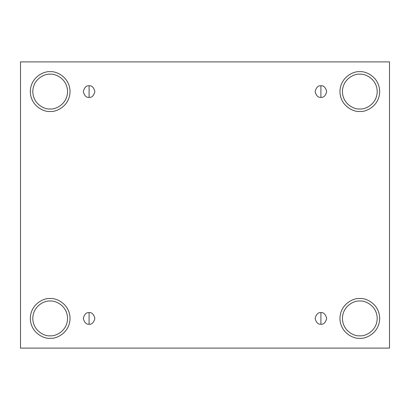 <?xml version="1.0" encoding="UTF-8"?>
<svg xmlns="http://www.w3.org/2000/svg" width="410" height="410" viewBox="0 0 410 410"><rect width="100%" height="100%" fill="white"/><g stroke="black" fill="none" stroke-linecap="round" stroke-linejoin="round"><path stroke-width="0.61" d="M89.093 312.63L89.093 324.218C91.83 324.551 93.762 322.619 94.889 318.421C93.762 314.229 91.83 312.297 89.093 312.63C91.83 312.297 93.762 314.229 94.889 318.421C93.762 322.619 91.83 324.551 89.093 324.218C86.351 324.551 84.419 322.619 83.297 318.421C84.419 314.229 86.351 312.297 89.093 312.63C86.351 312.297 84.419 314.229 83.297 318.421C84.419 322.619 86.351 324.551 89.093 324.218L89.093 312.63M320.907 312.63L320.907 324.218C323.649 324.551 325.581 322.619 326.703 318.421C325.581 314.229 323.649 312.297 320.907 312.63C323.649 312.297 325.581 314.229 326.703 318.421C325.581 322.619 323.649 324.551 320.907 324.218C318.17 324.551 316.238 322.619 315.111 318.421C316.238 314.229 318.17 312.297 320.907 312.63C318.17 312.297 316.238 314.229 315.111 318.421C316.238 322.619 318.17 324.551 320.907 324.218L320.907 312.63M320.907 85.782L320.907 97.37C323.649 97.703 325.581 95.771 326.703 91.579C325.581 87.381 323.649 85.449 320.907 85.782C323.649 85.449 325.581 87.381 326.703 91.579C325.581 95.771 323.649 97.703 320.907 97.37C318.17 97.703 316.238 95.771 315.111 91.579C316.238 87.381 318.17 85.449 320.907 85.782C318.17 85.449 316.238 87.381 315.111 91.579C316.238 95.771 318.17 97.703 320.907 97.37L320.907 85.782M89.093 85.782L89.093 97.37C91.83 97.703 93.762 95.771 94.889 91.579C93.762 87.381 91.83 85.449 89.093 85.782C91.83 85.449 93.762 87.381 94.889 91.579C93.762 95.771 91.83 97.703 89.093 97.37C86.351 97.703 84.419 95.771 83.297 91.579C84.419 87.381 86.351 85.449 89.093 85.782C86.351 85.449 84.419 87.381 83.297 91.579C84.419 95.771 86.351 97.703 89.093 97.37L89.093 85.782M359.821 338.296C365.633 339.09 379.419 333.13 379.691 318.421C379.419 303.718 365.633 297.757 359.821 298.552C365.633 297.757 379.419 303.718 379.691 318.421C379.419 333.13 365.633 339.09 359.821 338.296C354.009 339.09 340.218 333.13 339.952 318.421C340.218 303.718 354.009 297.757 359.821 298.552C354.009 297.757 340.218 303.718 339.952 318.421C340.218 333.13 354.009 339.09 359.821 338.296M359.821 335.81C364.905 336.507 376.969 331.29 377.205 318.421C376.969 305.558 364.905 300.34 359.821 301.037C354.732 300.34 342.673 305.558 342.432 318.421C342.673 331.29 354.732 336.507 359.821 335.81C354.732 336.507 342.673 331.29 342.432 318.421C342.673 305.558 354.732 300.34 359.821 301.037C364.905 300.34 376.969 305.558 377.205 318.421C376.969 331.29 364.905 336.507 359.821 335.81M50.179 338.296C55.991 339.09 69.782 333.13 70.049 318.421C69.782 303.718 55.991 297.757 50.179 298.552C55.991 297.757 69.782 303.718 70.049 318.421C69.782 333.13 55.991 339.09 50.179 338.296C44.367 339.09 30.581 333.13 30.309 318.421C30.581 303.718 44.367 297.757 50.179 298.552C44.367 297.757 30.581 303.718 30.309 318.421C30.581 333.13 44.367 339.09 50.179 338.296M50.179 335.81C55.268 336.507 67.327 331.29 67.568 318.421C67.327 305.558 55.268 300.34 50.179 301.037C45.095 300.34 33.031 305.558 32.795 318.421C33.031 331.29 45.095 336.507 50.179 335.81C45.095 336.507 33.031 331.29 32.795 318.421C33.031 305.558 45.095 300.34 50.179 301.037C55.268 300.34 67.327 305.558 67.568 318.421C67.327 331.29 55.268 336.507 50.179 335.81M50.179 111.448C55.991 112.243 69.782 106.282 70.049 91.579C69.782 76.87 55.991 70.909 50.179 71.704C55.991 70.909 69.782 76.87 70.049 91.579C69.782 106.282 55.991 112.243 50.179 111.448C44.367 112.243 30.581 106.282 30.309 91.579C30.581 76.87 44.367 70.909 50.179 71.704C44.367 70.909 30.581 76.87 30.309 91.579C30.581 106.282 44.367 112.243 50.179 111.448M50.179 108.963C55.268 109.66 67.327 104.442 67.568 91.579C67.327 78.71 55.268 73.492 50.179 74.189C45.095 73.492 33.031 78.71 32.795 91.579C33.031 104.442 45.095 109.66 50.179 108.963C45.095 109.66 33.031 104.442 32.795 91.579C33.031 78.71 45.095 73.492 50.179 74.189C55.268 73.492 67.327 78.71 67.568 91.579C67.327 104.442 55.268 109.66 50.179 108.963M359.821 111.448C365.633 112.243 379.419 106.282 379.691 91.579C379.419 76.87 365.633 70.909 359.821 71.704C365.633 70.909 379.419 76.87 379.691 91.579C379.419 106.282 365.633 112.243 359.821 111.448C354.009 112.243 340.218 106.282 339.952 91.579C340.218 76.87 354.009 70.909 359.821 71.704C354.009 70.909 340.218 76.87 339.952 91.579C340.218 106.282 354.009 112.243 359.821 111.448M359.821 108.963C364.905 109.66 376.969 104.442 377.205 91.579C376.969 78.71 364.905 73.492 359.821 74.189C354.732 73.492 342.673 78.71 342.432 91.579C342.673 104.442 354.732 109.66 359.821 108.963C354.732 109.66 342.673 104.442 342.432 91.579C342.673 78.71 354.732 73.492 359.821 74.189C364.905 73.492 376.969 78.71 377.205 91.579C376.969 104.442 364.905 109.66 359.821 108.963M20.5 61.895L389.5 61.895L389.5 348.105L20.5 348.105L20.5 61.895L20.5 348.105L389.5 348.105L389.5 61.895L20.5 61.895"/></g></svg>
